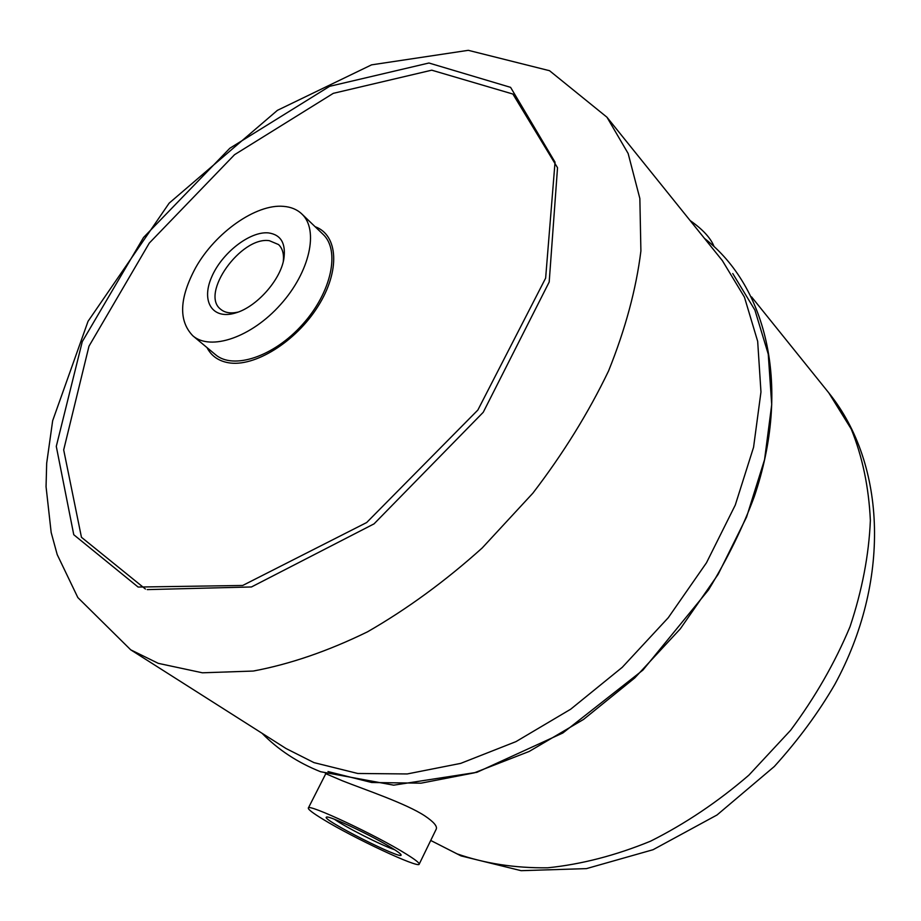 <?xml version="1.0" encoding="UTF-8"?>
<svg xmlns="http://www.w3.org/2000/svg" width="921" height="921" viewBox="0 0 921 921"><rect width="100%" height="100%" fill="white"/><g stroke="black" fill="none" stroke-linecap="round" stroke-linejoin="round"><path stroke-width="1.38" d="M419.193 864.174C419.573 863.023 415.29 859.661 406.311 854.089C376.516 835.359 307.269 802.962 308.328 808.074C308.028 809.386 312.875 813.093 322.845 819.172C353.1 837.822 418.928 868.699 419.193 864.174L436.232 829.13C437.475 826.275 433.71 821.889 424.949 815.971C406.299 803.584 364.658 789.596 342.647 780.893L325.389 773.536M732.771 273.549L754.898 310.043L768.252 354.159L771.717 404.607L764.568 459.637L746.574 517.049L718.15 574.336L680.32 628.824L634.742 677.948L583.569 719.405L529.218 751.432L474.246 772.857L421.035 783.172L371.716 782.516L327.991 771.556M606.962 117.22L722.363 260.62L744.433 297.126L757.672 341.334L760.965 391.978L753.562 447.295L735.269 505.076L706.476 562.777L668.255 617.726L622.262 667.311L570.686 709.205L515.967 741.624L460.684 763.382L407.232 773.951L357.762 773.479L313.98 762.623L286.074 748.543L130.713 649.823L77.848 597.579L57.206 554.592L51.173 532.499L46.05 486.668L46.683 463.24L52.658 420.713L88.036 321.325L169.165 203.138L277.417 110.336L371.531 64.861L468.282 50.321L549.538 70.71L606.962 117.22L628.145 153.496L639.853 198.487L640.901 250.996C636.158 289.182 625.382 329.142 608.597 370.875C588.438 412.85 563.192 453.616 532.845 493.196L482.213 547.96C445.361 581.093 407.128 609.046 367.525 631.818C328.003 651.124 289.908 664.202 253.24 671.052L202.424 672.802L158.285 663.35L130.713 649.823M315.086 226.681C338.272 234.947 340.459 270.958 317.964 306.405C295.745 341.921 254.219 367.56 228.224 362.713C218.346 360.905 211.266 355.851 206.983 347.574M192.857 335.82L215.399 354.585C233.255 370.115 273.928 356.703 302.652 324.342C331.606 292.187 340.413 250.282 322.995 234.268L301.823 213.96C297.069 209.47 290.967 206.937 283.518 206.362C256.119 203.748 215.376 232.541 195.736 267.527C179.296 298.001 178.329 320.773 192.857 335.82C210.564 351.223 251.433 337.351 280.537 304.575C309.882 271.994 319.103 229.836 301.823 213.96M268.483 232.898C249.798 230.998 221.42 253.333 211.462 277.486C200.974 301.708 212.682 320.117 235.603 312.933C256.406 307.096 280.364 280.306 283.841 258.985C286.063 243.397 280.951 234.705 268.483 232.898M392.196 848.183C372.844 836.072 328.394 815.073 326.529 817.111C319.506 818.504 404.077 861.308 401.061 854.826C400.658 853.802 397.711 851.591 392.196 848.183M714.051 246.506C710.69 238.009 702.711 229.352 690.105 220.533M283.288 261.529C284.105 254.035 282.528 248.371 278.545 244.56L269.358 240.692C241.026 236.167 199.857 293.811 220.672 309.272C224.908 312.806 230.711 313.75 238.079 312.092M334.415 819.253C345.294 827.035 381.881 845.547 394.614 849.715M457.092 853.871L430.729 840.459L461.041 855.908L521.136 870.679L586.447 868.618L653.07 849.715L717.022 814.981L774.308 766.514C798.265 740.047 818.447 712.67 834.84 684.372C890.319 582.521 887.015 465.07 828.773 392.83L851.211 429.013C862.424 456.632 868.814 487.117 870.368 520.457C868.917 554.972 862.137 590.373 850.037 626.671C834.933 662.798 815.12 697.324 790.621 730.272L748.854 775.183C717.873 801.857 685.109 823.858 650.548 841.184C615.677 855.471 581.393 864.347 547.696 867.801C514.977 868.169 484.78 863.53 457.092 853.871M138.104 587.045L73.761 534.721L56.285 446.386L82.28 341.61L143.526 237.491L229.847 148.246L329.626 86.321L428.944 63.008L510.591 87.357L555.041 162.177L545.635 278.13L477.872 410.029L366.662 522.541L242.695 585.468L138.104 587.045M145.437 589.049L81.451 537.277L63.687 449.897L88.98 346.192L149.283 243.086L234.544 154.693L333.287 93.343L431.73 70.18L512.893 94.046L557.527 167.726L549.192 282.01L483.249 412.274L374.041 523.865L251.456 586.965L147.245 589.613M828.773 392.83L751.582 296.919M325.758 773.767L308.328 808.074M704.496 238.412C767.665 287.444 791.197 387.994 754.276 496.592C742.994 527.1 727.751 558.195 708.525 589.877L642.927 670.097L562.881 732.966L476.94 772.305L393.704 785.164L320.589 771.729C297.725 762.623 278.2 749.798 262.013 733.254"/></g></svg>

